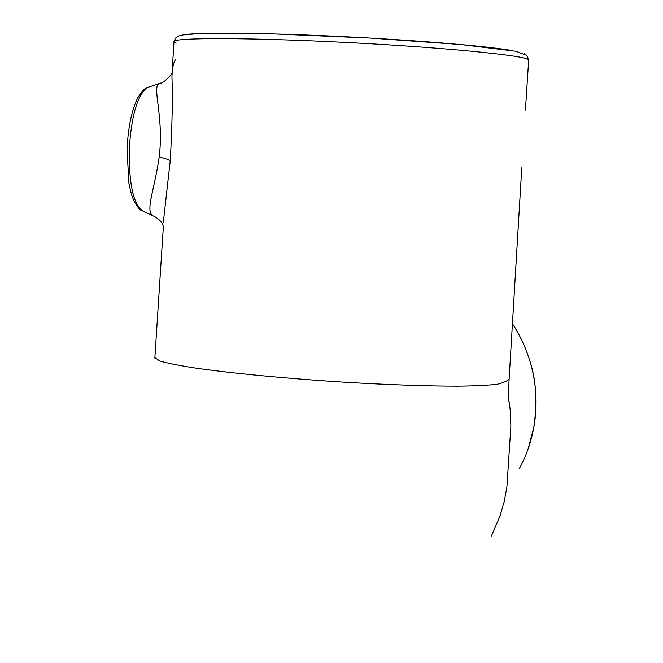<?xml version="1.0" encoding="UTF-8"?>
<svg xmlns="http://www.w3.org/2000/svg" width="663" height="663" viewBox="0 0 663 663"><rect width="100%" height="100%" fill="white"/><g stroke="black" fill="none" stroke-linecap="round" stroke-linejoin="round"><path stroke-width="0.99" d="M521.773 167.764L509.134 378.739L508.33 379.858C506.383 381.391 502.794 382.841 497.573 384.2C488.681 385.286 475.346 385.941 457.561 386.156C426.906 386.106 389.869 384.83 346.476 382.327C289.085 378.747 232.97 373.418 196.132 368.172C179.516 365.595 167.399 363.2 159.783 360.987L154.869 357.655M508.206 395.421L510.145 409.361L510.875 426.102L506.872 487.264L504.137 501.833L500.001 516.021L491.159 536.516M521.176 465.061L519.228 468.758C526.265 455.887 531.129 442.064 533.831 427.27L535.812 410.687L535.82 393.996C534.212 368.595 526.389 345.125 512.333 323.594M525.428 110.05L528.66 60.225L528.179 59.513C523.629 55.336 441.815 47.272 345.97 42.449C249.926 37.559 174.037 37.526 173.996 41.504L176.259 43.103M184.654 34.642C200.035 32.288 261.819 32.777 335.669 36.274C409.659 39.763 482.001 45.639 509.225 50.081M163.189 226.017C162.485 222.677 159.543 219.478 154.371 216.403C143.979 213.345 154.264 191.673 159.178 157.056L159.758 151.57C163.081 114.152 152.183 87.284 158.929 83.671L160.62 83.099M175.513 59.571C173.35 62.786 172.165 68.587 171.949 76.974C172.761 98.572 172.181 126.525 170.217 160.844L163.264 222.768M149.506 86.812L147.294 87.549C137.357 95.149 131.34 115.834 129.227 149.614C128.879 185.176 133.702 205.82 143.697 211.538L152.946 215.757M528.179 59.513L526.919 55.468L524.01 53.562M159.178 157.056C165.079 158.341 168.758 159.601 170.217 160.844M509.118 379.021L508.057 402.06M512.342 323.552C525.461 342.928 532.961 368.106 534.436 380.661C536.765 396.292 536.566 411.814 533.848 427.221L528.27 448.428M142.189 210.859C139.976 210.188 137.233 206.864 133.943 200.889C132.086 195.95 131.813 197.201 128.912 183.179L127.014 149.424C128.199 126.724 131.838 109.42 137.945 97.536C142.089 91.096 145.205 87.765 147.294 87.549L158.929 83.671C164.25 83.87 173.093 72.35 172.073 72.897L173.996 41.504L175.562 38.056L178.836 35.951L182.466 34.99L198.245 33.606L222.776 33.158L273.421 33.912L370.435 38.081L460.967 44.562L515.864 51.266L526.919 55.468L528.676 60.051M154.844 358.061L163.363 226.564"/></g></svg>
